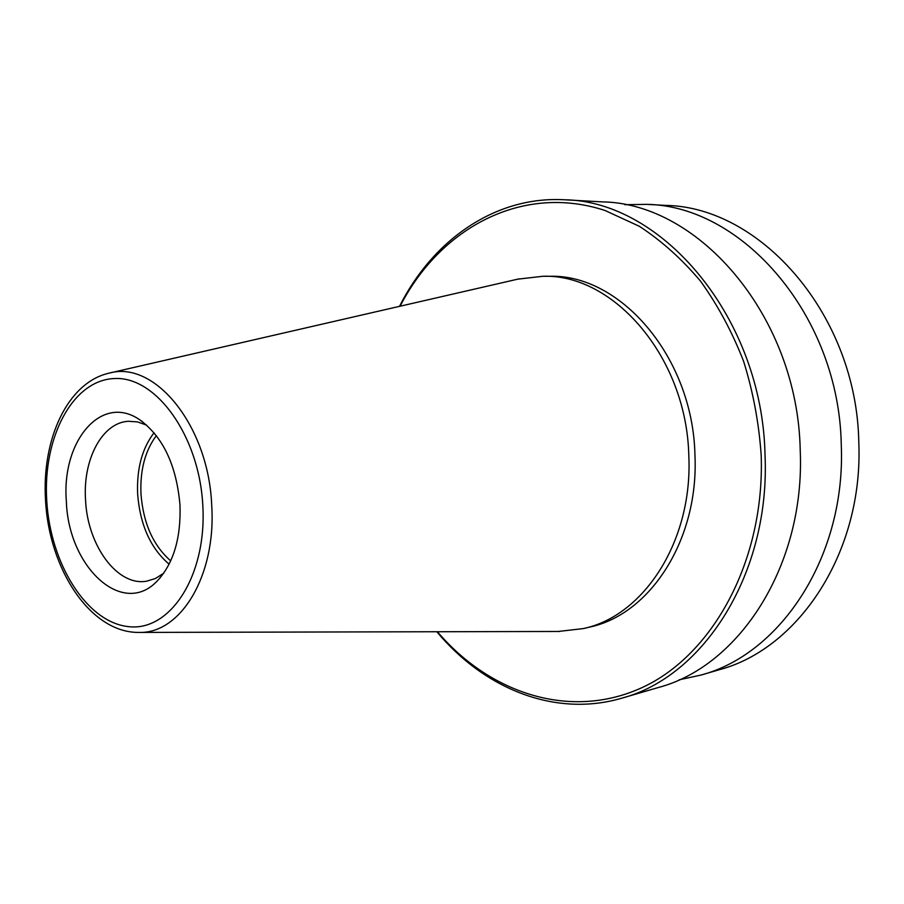 <?xml version="1.0" encoding="UTF-8"?>
<svg xmlns="http://www.w3.org/2000/svg" width="904" height="904" viewBox="0 0 904 904"><rect width="100%" height="100%" fill="white"/><g stroke="black" fill="none" stroke-linecap="round" stroke-linejoin="round"><path stroke-width="1.36" d="M517.732 279.166L542.852 276.274C613.986 273.675 686.701 357.645 688.803 455.65C692.972 540.784 643.93 616.019 583.249 628.596L558.13 631.478M163.669 573.26L155.511 578.47L146.753 581.159C117.452 586.685 87.439 545.474 85.541 499.912C82.716 459.548 102.095 422.575 128.424 421.275L137.555 421.919L146.697 425.151M66.354 501.211C61.382 441.242 101.338 393.285 139.566 419.682C163.002 436.745 176.472 465.21 179.986 505.076C181.06 537.699 173.715 562.74 157.963 580.198C123.328 618.528 68.331 567.622 66.354 501.211M169.116 564.186C150.595 548.344 140.097 524.998 137.645 494.138C136.583 468.95 142.052 448.486 154.053 432.756M170.72 560.864C153.205 545.598 143.295 523.326 140.979 494.036C139.973 470.17 145.092 450.712 156.358 435.626M624.709 204.688L646.914 204.36L665.932 205.411C761.315 206.993 856.777 315.677 858.8 442.384C863.489 551.7 799.012 648.71 719.177 669.762L700.882 675.096L679.186 679.797M646.914 204.36C742.817 205.886 839.115 316.151 841.262 444.745C846.065 555.689 781.169 653.954 700.882 675.096M399.534 306.343C432.722 240.068 495.324 195.761 564.706 199.784L602.572 201.897C699.606 203.298 797.791 317.27 800.221 450.271C805.34 565.011 739.506 666.225 658.259 687.537L621.85 698.159C555.169 717.776 484.171 688.803 436.847 631.749M564.706 199.784C662.598 201.083 762.332 318.219 765.033 455.017C770.4 573.012 703.832 676.723 621.85 698.159M400.099 306.219C440.282 227.819 522.41 183.342 605.081 210.508L639.377 226.316C661.491 240.758 681.865 259.03 700.51 281.133C717.787 305.179 732.15 331.881 743.585 361.238C753.088 391.669 758.953 422.993 761.179 455.198C764.953 560.457 712.872 655.276 641.93 687.661C570.752 720.285 490.104 693.775 437.423 631.749M542.852 276.274L549.282 276.296C620.313 273.709 692.859 357.306 694.939 454.87C699.074 539.609 650.1 614.55 589.51 627.127L583.249 628.596M139.216 632.416C90.276 633.241 48.929 568.639 45.55 500.387C41.561 440.045 67.19 382.29 109.474 373.058C154.923 360.187 208.711 426.078 211.717 505.46C216.282 575.328 180.721 633.76 139.216 632.416L559.61 631.467M46.737 500.545C42.714 437.491 72.58 380.109 114.288 378.55C155.895 375.928 199.4 435.841 202.835 505.856C206.88 575.882 169.975 631.975 128.334 626.608C86.694 622.268 50.217 563.61 46.737 500.545M142.244 421.535L139.566 419.682M160.155 577.792L157.963 580.198M109.474 373.058L519.178 278.827"/></g></svg>
